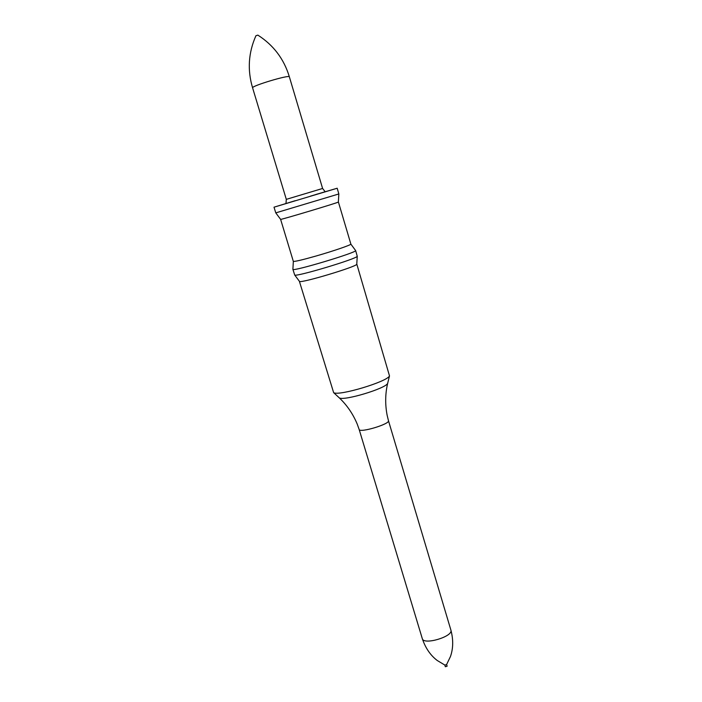 <?xml version="1.0" encoding="UTF-8"?>
<svg xmlns="http://www.w3.org/2000/svg" width="702" height="702" viewBox="0 0 702 702"><rect width="100%" height="100%" fill="white"/><g stroke="black" fill="none" stroke-linecap="round" stroke-linejoin="round"><path stroke-width="1.05" d="M338.399 202.009L350.868 244.068C351.737 244.752 333.459 251.044 315.9 256.063C301.93 260.021 294.401 261.776 293.322 261.337L280.625 219.375C280.949 219.84 338.355 202.624 338.364 202.053L338.373 202M293.348 261.372L292.892 269.322C291.69 272.095 358.16 252.158 355.624 250.5L357.248 256.274C357.186 258.731 296.121 277.053 294.717 275.035L292.892 269.322M299.377 281.265L299.5 281.432C300.939 283.441 356.677 266.716 356.765 264.25L356.783 264.04M299.385 281.318L333.643 392.646C338.618 396.323 387.364 381.695 389.496 375.895L356.8 264.084M338.724 397.35L339.285 397.867C347.016 405.194 353.001 413.943 357.23 424.113L359.152 429.466C359.521 433.231 390.224 424.017 388.46 420.673L387.118 415.154C385.056 404.326 385.231 393.734 387.653 383.353L387.837 382.616M444.884 665.11L446.604 664.592M444.849 665.092L445.34 666.733L447.121 666.198L446.63 664.557M295.244 200.684L274.008 207.187L275.781 212.873L338.838 193.963L337.188 188.233L315.803 194.507M274.008 207.187L337.188 188.233M322.604 188.469L286.311 199.359L252.606 87.873C250.965 86.048 289.733 74.421 289.364 76.843L322.604 188.469L324.886 191.392M252.606 87.873C247.271 70.068 248.385 52.676 255.949 35.697L257.862 35.126C273.517 45.139 284.02 59.038 289.364 76.843M333.643 392.646L339.285 397.867C343.726 401.149 385.749 388.539 387.653 383.353L389.496 375.895M359.152 429.448L422.297 638.636C423.534 645.48 453.624 636.451 450.886 630.063L388.452 420.665M310.398 196.165L326.834 191.313M350.868 244.12L355.51 250.403M356.765 264.25L357.248 256.274M299.5 281.432L294.717 275.035M422.297 638.636C425.438 647.999 430.414 655.291 437.232 660.494L445.033 665.171M450.886 630.063C453.422 639.61 453.281 648.429 450.456 656.528L446.516 664.733M338.364 202.053L338.838 193.963M280.625 219.375L275.781 212.873M286.311 199.359L286.012 203.053"/></g></svg>

